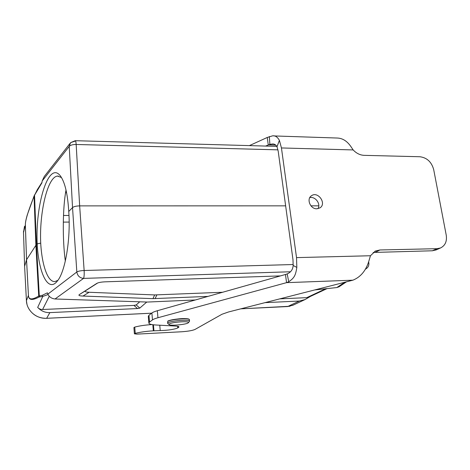 <?xml version="1.0" encoding="UTF-8"?>
<svg xmlns="http://www.w3.org/2000/svg" width="470" height="470" viewBox="0 0 470 470"><rect width="100%" height="100%" fill="white"/><g stroke="black" fill="none" stroke-linecap="round" stroke-linejoin="round"><path stroke-width="0.7" d="M352.894 280.185L228.496 311.98L221.952 314.271L194.991 329.447C192.512 330.533 188.112 331.303 181.79 331.761L136.911 334.123L134.397 333.812L135.237 333.377C139.978 332.137 146.011 331.285 153.338 330.815L160.229 330.58C168.307 330.328 174.159 329.441 177.778 327.931L178.976 326.938C178.9 326.486 177.766 326.192 175.574 326.062L156.251 325.023C151.569 324.752 149.108 324.112 148.867 323.09L149.525 322.109L152.486 319.906C153.443 319.201 155.264 318.478 157.949 317.738L286.553 282.652L285.466 274.48L287.17 273.922L288.745 281.753L286.553 282.652L352.894 280.185C361.054 276.924 366.565 269.921 369.426 259.176L370.46 255.745L296.529 257.613L281.448 147.956L279.397 140.36L277.006 146.722L278.193 151.17L292.986 259.763L293.157 265.468L296.829 267.418C295.612 275.455 294.273 278.005 288.745 281.753M309.771 197.659C315.235 196.102 321.069 203.933 317.967 208.674M436.166 249.899L432.359 250.78L373.168 252.455M336.708 138.027C342.342 138.01 347.154 140.982 351.143 146.934L353.17 149.936C356.372 153.338 360.032 155.141 364.144 155.347L419.863 156.739C426.948 157.662 431.56 161.944 433.693 169.576L446.236 235.153C447.117 241.333 445.219 245.604 440.531 247.966L437.071 248.683L379.954 249.97L375.442 251.009L370.46 255.745M316.809 208.786C310.359 209.132 306.205 198.951 311.463 195.755C318.002 190.82 326.991 203.716 319.911 207.899L316.809 208.786M275.743 145.101L268.247 144.883L267.26 137.469L272.43 135.883C275.138 135.413 277.459 136.905 279.397 140.36M265.585 146.07L269.868 144.366L269.334 136.541M269.868 144.366L272.124 144.02C274.204 143.755 275.831 144.654 277.006 146.722M267.26 137.469L249.394 145.612M296.529 257.613L296.829 267.418M293.157 265.468C292.88 269.498 290.883 272.312 287.17 273.922M134.397 333.812L133.909 327.561L134.743 327.102C139.196 325.892 144.919 325.046 151.922 324.564M148.867 323.09L148.297 316.328L148.949 315.294L151.892 312.985C152.85 312.245 154.665 311.493 157.338 310.729L285.466 274.48M167.855 323.572L168.037 322.82C170.592 320.74 190.068 319.248 189.539 321.163L189.416 321.439M169.323 323.971L169.1 324.582C170.234 326.115 187.489 324.423 188.37 322.69C190.368 320.775 171.832 322.003 169.323 323.971M65.33 261.032C62.387 240 62.651 207.67 66.017 190.021M61.488 177.537L57.599 176.097C47.646 176.485 39.222 212.487 40.714 243.16C41.924 265.291 47.781 282.329 54.955 281.554L57.863 280.367M195.391 299.96L147.374 302.057L55.031 298.985C51.63 298.591 49.244 296.97 47.875 294.126L47.4 292.828L42.241 295.319L42.782 296.423L48.057 294.549M339.052 286.788L336.814 287.558L314.665 289.955M280.467 275.896L105.433 281.818C101.138 281.982 98.201 282.546 96.626 283.51L79.307 294.614C78.237 295.436 79.459 295.918 82.979 296.059L152.95 298.644L207.987 296.4M222.604 292.264L154.659 294.937L89.118 292.264C85.616 292.111 84.418 291.617 85.517 290.771L97.631 283.016M365.437 269.063L366.406 268.552M74.942 141.206L70.594 142.639L69.225 146.387C70.465 145.101 72.785 144.466 76.169 144.472L79.659 205.889L285.642 205.842M310.946 205.837L318.783 205.837M368.656 261.767L368.85 263.053L368.357 262.648M69.901 143.526L44.292 176.473L42.2 180.938L41.901 182.859L34.545 195.22L36.425 244.647L37.206 243.842C38.587 272.929 48.081 293.104 57.375 281.013C65.218 271.942 70.835 239.312 68.749 211.482L72.533 207.599C73.819 206.547 76.193 205.978 79.659 205.889L84.136 270.497C80.599 270.685 78.167 271.178 76.833 271.983C77.485 275.843 79.724 277.982 83.56 278.393L55.031 298.985M49.262 296.282L42.594 309.507C40.696 309.565 39.063 308.866 37.682 307.409C41.119 311.04 45.179 312.779 49.861 312.609L137.516 308.549L139.778 308.103L146.763 302.034M37.265 189.757L34.046 196.307C28.088 211.265 25.198 220.829 25.374 224.995L26.555 259.734L28.429 295.33C28.611 299.825 32.042 300.066 38.728 296.059L42.241 295.307M40.702 243.149L37.206 243.842C35.18 205.525 48.24 161.422 59.866 175.287C64.666 181.138 67.627 193.205 68.755 211.476M39.697 296.846L39.298 295.865L36.425 244.647L35.89 245.305L38.728 296.059L39.133 296.987L42.1 296.552M34.087 195.943L27.331 214.731C25.944 219.414 25.286 222.851 25.357 225.03L26.543 259.763L28.417 295.354C28.611 300.16 32.183 300.706 39.133 296.987M24.487 226.364L23.512 232.527L24.61 266.296L26.555 259.734L35.89 245.305L34.046 196.307L34.61 194.768M28.429 295.33L26.42 300.7L24.61 266.296L26.42 300.7C26.714 310.599 36.413 319.018 46.648 318.296L49.861 312.609M265.062 302.633L299.349 301.047L287.669 306.552L293.121 305.142M42.594 309.507L133.956 305.406L136.23 304.954L139.713 301.799M279.826 298.861L306.775 297.651L325.634 288.768M309.389 296.899L306.775 297.651M310.312 296.47L305.042 299.566L299.349 301.047M37.177 190.268L37.33 189.645M25.374 224.995L23.512 232.527L24.616 266.343M69.155 222.075L63.315 222.116M379.954 249.97L375.695 252.114M353.17 149.936L281.448 147.956M437.071 248.683L432.359 250.78M135.237 333.377L134.743 327.102M153.338 330.815L152.821 324.711M153.943 330.78L153.432 324.788M160.229 330.58L159.759 325.211M177.778 327.931L177.625 326.28M178.541 327.461L178.447 326.497M149.525 322.109L148.949 315.294M152.486 319.906L151.892 312.985M157.949 317.738L157.338 310.729M168.119 321.11C170.487 319.148 188.57 317.644 189.081 319.359M167.902 321.368L168.013 321.145C166.08 321.045 178.753 318.031 186.008 318.642C190.838 319.253 188.764 319.465 189.398 319.718C189.921 317.785 170.457 319.265 167.902 321.368M66.352 191.543L65.436 193.481M290.401 271.766L83.56 278.393C84.124 277.106 84.312 274.474 84.136 270.497L293.209 264.528M336.814 287.558L344.692 282.282M156.845 294.931L155.124 298.632M152.95 298.644L154.659 294.937M89.118 292.264L82.979 296.059M79.442 294.52L85.658 290.677M70.594 142.639L75.265 140.689C75.682 140.683 75.981 141.94 76.169 144.472L277.976 149.848M42.2 180.938L69.225 146.387L72.533 207.599L76.833 271.983L47.875 294.126M42.788 296.423L37.682 307.409M151.64 313.179L46.6 318.302M240.805 308.831L287.505 306.558M137.516 308.549L133.956 305.406M63.497 215.471L68.973 215.448M139.778 308.103L136.23 304.954M375.442 251.009L374.884 251.297M440.531 247.966L435.796 250.064M311.463 195.755L311.081 196.049M336.708 138.016L273.887 135.93M273.188 144.049L272.124 144.02M188.37 322.69L189.451 321.392M169.1 324.582L167.79 323.513M167.537 321.856L167.672 323.301M189.398 319.718L189.539 321.163M58.427 176.103L57.599 176.044M85.517 290.771L79.307 294.614M338.946 286.859L346.502 281.818M365.319 269.275L366.289 268.629C368.216 267.266 369.073 265.427 368.856 263.106M26.42 300.73L26.966 304.225M28.758 308.655C32.824 315.159 38.775 318.378 46.624 318.319L151.616 313.196M240.722 308.855L289.943 306.252M327.026 288.621L309.066 297.052M305.042 299.566L292.51 305.424M75.37 140.695L276.812 146.387M41.983 182.325L37.347 189.604M23.506 232.544L23.518 231.293M60.53 176.103L59.866 175.287"/></g></svg>
